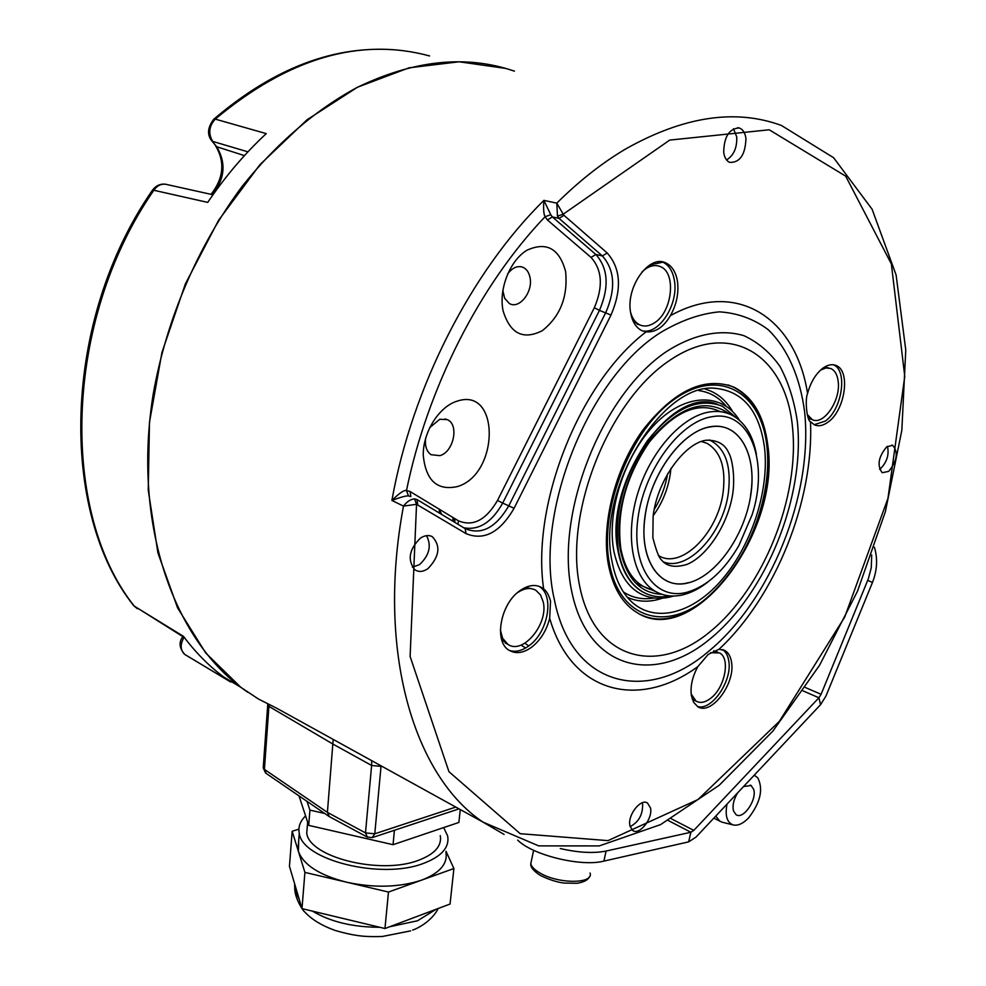 <?xml version="1.0" encoding="UTF-8"?>
<svg xmlns="http://www.w3.org/2000/svg" width="986" height="986" viewBox="0 0 986 986"><rect width="100%" height="100%" fill="white"/><g stroke="black" fill="none" stroke-linecap="round" stroke-linejoin="round"><path stroke-width="1.48" d="M454.805 520.965L453.178 517.638M441.716 514.458L439.066 509.084M654.149 509.651C660.953 498.522 665.451 486.517 667.645 473.637M658.315 555.438L658.931 555.796C681.536 569.735 718.128 532.674 723.108 492.334C726.041 467.906 720.717 451.588 707.11 443.38L701.379 441.469M653.361 515.444C662.382 502.934 668.052 488.908 670.369 473.354L670.899 468.375M663.405 561.884C687.735 572.065 723.194 533.574 728.358 492.889C731.587 465.515 725.289 447.866 709.476 439.929M688.302 582.677C660.287 590.7 638.682 560.307 645.017 517.12C650.094 474.229 682.411 430.414 710.672 426.864C739.266 421.49 757.334 454.743 750.592 495.145M712.163 416.696C680.118 421.17 644.068 469.928 637.905 518.611C631.274 567.394 655.431 600.905 686.946 592.29C706.839 586.436 724.168 570.82 738.945 545.455L752.121 514.729C769.314 462.163 749.989 409.56 712.163 416.696M756.373 454.115C752.737 434.678 744.381 421.577 731.267 414.81C724.759 411.704 717.574 410.755 709.71 411.938C681.819 416.055 650.02 451.761 637.375 494.553C624.569 537.333 633.086 578.955 655.567 591.489C663.972 596.185 673.315 597.245 683.581 594.657C691.913 592.487 700.171 588.149 708.33 581.629M651.278 264.088L656.984 263.521L661.36 261.783M452.833 521.175L453.018 517.539M521.064 645.078L525.587 647.999M524.922 643.168L528.755 645.916M661.902 594.311C640.271 593.375 626.418 578.585 620.354 549.954C614.142 515.456 627.922 467.105 652.991 436.564C681.363 405.357 706.876 397.863 729.566 414.058M736.936 418.224L722.393 406.257C698.051 396.914 672.994 408.512 647.21 441.05C623.238 477.014 613.674 513.768 618.518 551.322C622.265 571.042 630.374 584.587 642.823 591.957C651.068 596.579 660.189 597.91 670.184 595.938M717.697 404.408C671.996 384.096 603.013 483.485 618.049 551.137C621.809 570.857 629.918 584.402 642.367 591.76L646.668 593.868M698.815 390.604C709.686 392.071 718.782 397.259 726.103 406.146M623.46 592.031C632.568 597.91 642.773 599.895 654.051 597.997M627.281 597.233C638.041 602.175 649.786 602.483 662.506 598.182M705.175 389.113C716.699 392.403 725.856 399.897 732.672 411.606M612.047 561.502C614.722 576.034 619.689 587.804 626.936 596.813C649.33 624.335 689.35 616.299 720.076 581.789C750.901 547.378 769.684 490.942 764.47 447.225C759.393 411.261 743.321 391.639 716.243 388.398C662.814 381.015 596.074 489.993 612.047 561.502M767.083 444.748C763.349 415.932 751.924 396.606 732.808 386.808L727.939 384.885M767.737 444.772C764.051 416.067 752.811 396.865 733.991 387.178C704.546 376.048 674.178 390.345 642.872 430.056C615.079 468.535 600.967 524.293 608.325 564.288C612.91 587.767 622.573 603.937 637.313 612.787C693.528 648.948 781.306 531.54 767.737 444.772M646.101 331.863C655.542 332.553 663.64 327.142 670.381 315.643C676.495 304.736 678.886 293.446 677.53 281.786C676.002 272.161 672.058 265.85 665.686 262.868C649.047 254.228 625.605 287.172 630.609 312.574C632.223 321.707 636.007 327.746 641.972 330.68L646.089 331.863C579.411 382.568 531.171 504.117 543.643 588.913C546.614 591.082 548.906 595.162 550.545 601.152L549.67 618.271C571.597 694.144 639.359 709.427 697.841 666.61L708.231 654.396L719.04 649.244C775.304 596.986 814.005 501.061 810.492 421.725L814.387 424.806C818.59 426.63 823.187 425.693 828.154 422.02C845.088 410.324 850.856 370.711 836.116 365.523C832.098 363.871 827.685 364.746 822.879 368.172C815.767 373.743 810.665 382.186 807.559 393.488C804.736 399.872 806.967 420.923 810.492 421.725M697.841 666.61C692.345 676.741 690.188 686.367 691.359 695.5L693.602 702.266L697.657 706.58C711.029 716.144 735.556 683.729 731.538 662.21C730.688 656.602 728.506 652.72 724.981 650.587L719.04 649.244M697.361 706.395C711.399 711.547 732.475 680.919 728.79 661.027C727.964 655.579 725.869 651.758 722.504 649.564M745.946 138.57C745.145 132.765 742.889 129.228 739.155 127.958C729.209 128.611 724.057 136.709 723.699 152.238C724.439 157.427 726.386 160.804 729.578 162.37C739.845 162.813 745.305 154.876 745.946 138.57M888.669 471.382C897.186 460.832 898.517 452.13 892.663 445.302L886.734 446.818C878.403 456.863 876.887 465.503 882.199 472.725L888.669 471.382M629.918 825.713L632.396 830.237C638.965 836.165 653.04 818.799 650.513 807.99L647.494 803.011C640.69 798.167 627.379 815.286 629.918 825.713M420.369 538.171C409.079 549.375 407.23 559.9 414.786 569.723C418.656 572.262 423.019 571.929 427.85 568.725C439.546 556.585 440.988 545.862 432.176 536.569C428.565 534.831 424.633 535.373 420.369 538.171M543.643 588.913L541.745 587.57C535.287 583.995 527.978 585.068 519.844 590.75C500.272 604.024 493.641 641.935 509.17 650.329C515.937 654.199 523.504 653.102 531.885 647.013C540.673 639.963 546.601 630.387 549.67 618.271M417.288 499.717L465.158 528.619C481.439 535.361 496.02 527.695 508.899 505.621L605.872 312.377C615.93 288.787 614.759 269.967 602.36 255.929L559.037 218.399L557.484 216.131L556.794 203.141L543.89 200.38C471.185 271.717 411.975 387.708 391.886 500.432L403.484 506.101L416.536 504.302L410.114 656.479L448.938 771.681L520.226 833.7L607.992 840.627L697.977 799.56L779.433 721.271L844.669 617.15L887.967 498.349L904.766 376.344L891.356 263.928L845.68 176.149L769.216 129.782L669.74 140.086L563.203 214.184L556.794 203.141C579.374 180.771 602.434 162.653 625.974 148.787C683.791 116.348 735.618 108.583 781.479 125.493L833.614 157.735L872.117 209.266L896.101 274.958L905.764 350.005L901.845 430.192L885.379 511.709L857.524 591.144L819.563 665.291L772.925 731.045L719.25 785.238L660.546 824.629L599.291 845.902L538.713 845.889L482.967 822.09L504.092 834.439M550.78 214.726L543.89 200.38C543.274 208.835 543.668 214.282 545.098 216.71C480.083 284.523 427.369 388.09 406.491 490.523L410.028 491.484L458.404 520.805C472.972 526.894 486.012 520.103 497.511 500.432L594.336 307.718C603.296 286.667 602.187 269.905 591.045 257.408L547.427 219.989L545.098 216.71L550.78 214.726L552.345 216.92L547.427 219.989M276.585 708.158L482.967 822.09C414.477 776.389 376.048 652.251 403.484 506.101C406.959 501.627 410.632 499.212 414.49 498.867L416.536 504.302L466.058 533.636C483.953 540.981 499.964 532.539 514.088 508.271L611 315.052C622.055 289.144 620.786 268.463 607.216 252.995L563.992 215.33L559.037 218.399L552.345 216.92L595.864 254.487L591.045 257.408M247.88 692.308C175.274 643.858 131.877 526.66 153.163 394.412C166.252 319.575 197.903 245.576 242.211 186.292C276.474 143.34 315.779 109.779 356.833 87.606C413.491 60.109 465.91 54.587 514.1 71.054M276.967 708.367L258.418 699L240.744 687.242L205.754 653.028L177.579 607.857L157.933 552.949L148.245 490.239L149.465 422.341L161.963 352.409L185.368 283.919L218.572 220.322L259.848 164.773L306.979 119.811L357.524 87.199L408.993 67.837L459.106 61.785L505.904 68.453L514.445 71.115M184.789 654.457L230.773 682.065L223.44 676.827C208.785 665.821 195.462 652.338 183.482 636.364L134.318 606.168C59.973 513.25 62.993 321.288 153.828 190.261L207.713 202.389C225.363 176.358 244.885 153.434 266.257 133.615L215.244 119.121C288.405 58.088 359.853 37.037 429.588 55.943M329.336 816.593L327.401 812.378L333.194 739.401M185.085 654.667L184.69 654.384C180.241 650.082 180.031 644.413 184.049 637.363M228.74 680.02L230.465 681.844M137.387 608.732L133.8 605.774L184.394 637.572M152.275 190.446L153.828 190.261C157.575 185.085 162.074 183.211 167.337 184.629L212.976 194.772M247.93 151.844L212.693 141.405C208.108 133.529 208.958 126.109 215.244 119.121L213.765 119.244C207.516 127.502 206.887 134.737 211.867 140.973L216.735 146.754L244.442 155.615M263.262 767.281L264.421 769.388L269.03 704.694M367.433 837.188L365.486 832.899L374.779 833.799L455.779 807.078M306.991 801.347L309.924 810.122L324.727 813.475M299.017 795.887L308.704 825.368L393.044 844.694L458.872 822.447L460.265 809.555M308.704 825.368L309.924 810.122M393.044 844.694L394.425 830.274M440.274 835.623C442.036 845.926 434.715 854.172 418.323 860.359C380.497 875.075 309.185 857.265 306.745 833.121L307.422 824.74M443.675 827.574L447.656 835.992C449.616 847.405 441.531 856.551 423.401 863.428C381.422 879.906 301.913 860.051 299.263 833.219C298.031 826.934 300.138 821.165 305.598 815.94M298.906 829.14L292.164 831.272L289.453 866.312L301.987 908.624L304.908 872.4L388.472 892.047L421.7 880.104C399.441 887.449 374.36 888.139 346.468 882.174C319.513 875.211 303.503 864.956 298.413 851.411L298.709 840.294M301.987 908.624L384.959 928.516L388.472 892.047M292.164 831.272L304.908 872.4M384.959 928.516L450.06 904.039L453.893 868.53L446.029 851.312M445.931 852.237C447.866 863.798 439.793 873.091 421.7 880.104L453.893 868.53M871.71 554.97L871.267 567.726L868.419 578.572L821.091 694.304L818.922 697.768L693.799 830.385L690.878 832.258L606.094 851.041C593.658 853.543 578.388 852.705 560.27 848.539M803.122 690.927L818.922 697.768L820.562 704.682L825.972 696.03L872.45 582.504C877.195 570.45 877.848 558.692 874.409 547.255M820.562 704.682L695.931 837.176L688.647 841.871L603.876 861.123L606.094 851.041M517.662 840.097C532.576 855.17 581.05 867.064 603.876 861.123M743.567 786.545L751.085 785.509L753.674 789.367C757.236 799.806 743.111 820.093 736.012 814.646L733.485 810.923C732.265 805.463 733.67 799.424 737.688 792.781M754.142 775.292L757.667 777.658C763.534 788.96 760.539 802.345 748.682 817.813C743.148 823.581 737.996 825.96 733.214 824.949L722.43 822.262M726.978 804.169C724.895 815.668 726.965 822.595 733.214 824.949M715.774 816.088L719.731 821.116L722.159 822.201M408.475 495.933C406.318 495.625 400.784 497.117 391.886 500.432C399.256 493.185 404.124 489.882 406.491 490.523L408.475 495.933L410.854 496.574L410.028 491.484M414.49 498.867L416.905 499.483L417.756 504.622M565.644 271.705C559.481 248.571 546.614 241.397 527.042 250.185C509.947 260.316 498.559 289.12 503.07 310.726C510.058 333.65 523.11 340.306 542.226 330.729C560.196 316.506 568.01 296.823 565.644 271.705M457.282 486.603C437.094 490.905 425.742 480.441 423.253 455.199C422.92 432.028 439.189 406.343 457.344 401.092C500.42 386.685 499.31 474.537 457.282 486.603M502.811 290.488L504.647 298.277L509.331 303.478C519.178 309.727 533.29 291.831 529.987 277.436C528.89 272.148 526.425 268.71 522.58 267.144C517.206 265.542 512.215 267.835 507.58 274.034M445.031 418.927L447.163 419.605C459.427 424.263 453.757 451.995 439.879 455.655L431.042 454.694C426.482 451.341 424.695 445.795 425.681 438.067M429.637 427.677L439.768 419.284L447.163 419.605M726.571 159.942C733.744 155.492 737.134 147.826 736.752 136.931L733.473 128.759M879.574 469.274L880.683 468.498C887.03 461.904 889.286 454.509 887.437 446.301M630.128 826.613C638.657 822.139 642.823 814.695 642.638 804.256L642.256 802.789M412.394 567.233L419.494 564.621C429.403 555.352 431.745 545.689 426.519 535.657M509.368 650.452C515.555 652.399 522.112 650.809 529.063 645.694C548.401 632.075 554.761 594.62 538.874 586.313L538.639 586.177M507.987 644.4L501.701 639.741M517.256 592.832C524.195 588.1 530.406 587.262 535.891 590.318L540.513 594.928L543.2 601.854C548.783 623.694 522.814 655.234 507.864 644.314L502.589 638.225L500.37 629.906M525.55 587.397L533.167 589.098M695.438 700.849L692.16 698.901M710.45 652.707L719.595 652.942C730.515 658.315 725.043 687.069 711.202 697.866C705.508 702.439 700.467 703.536 696.067 701.132L693.626 700.011M713.741 650.76L717.734 652.14M691.174 694.045L696.067 701.132M814.153 424.695L825.282 421.121C842.106 409.523 847.96 370.292 833.429 364.783M824.506 367.088L828.807 367.951M820.562 370.095L825.972 367.951L830.915 368.554C835.056 370.576 837.508 375.025 838.248 381.927C840.639 400.735 823.433 425.779 812.217 419.592L808.323 418.027M811.712 419.432L809.642 418.779M807.189 414.354L812.217 419.592M642.354 330.852C659.067 334.883 678.565 304.403 674.473 280.961C672.957 271.347 669.001 265.037 662.617 262.054L662.21 261.882M649.441 265.172L657.144 265.69M642.12 271.742L646.187 268.5C651.13 265.419 655.801 264.766 660.189 266.54C676.679 272.333 672.403 312.106 654.421 322.866C649.269 326.193 644.4 326.871 639.791 324.899C635.341 322.767 632.248 318.515 630.547 312.131M640.074 325.023L633.283 321.473M688.302 582.886C660.226 590.392 638.953 560.381 644.893 517.157C650.403 474.019 682.238 430.82 710.733 426.655C739.315 421.835 757.162 454.62 750.753 495.12C744.726 535.571 716.317 575.997 688.302 582.886M439.275 509.491L439.337 513.028M454.928 518.698L454.743 522.321M609.397 563.487C598.921 509.392 630.954 428.972 675.225 398.714C719.336 367.642 761.069 392.428 766.812 445.475C773.16 498.164 745.194 567.665 704.99 599.476C664.971 632.001 619.196 618.062 609.397 563.487M709.809 631.94C656.664 676.051 593.966 659.819 579.608 585.82C564.325 512.424 608.682 400.858 669.556 360.482C730.182 319.02 785.485 355.071 792.411 426.272C800.176 497.08 763.25 588.716 709.809 631.94M709.969 639.002C653.817 685.8 587.114 669.211 571.572 590.688C555.044 512.794 602.347 393.759 667.177 351.102C694.28 333.946 720.976 328.856 743.74 335.622C758.061 342.167 770.177 352.483 780.074 366.57C788.504 382.469 794.26 400.784 797.329 421.54C805.377 496.525 766.43 593.128 709.969 639.002M660.608 332.529C588.087 377.909 534.165 513.768 554.268 599.155C571.251 687.106 647.013 704.214 708.404 651.512C770.571 600.647 813.253 494.849 804.638 412C800.127 377.318 787.691 348.526 768.143 329.632C753.92 318.983 737.688 313.055 719.46 311.847C700.405 313.585 680.796 320.487 660.608 332.529M807.559 393.488C796.022 319.045 737.701 278.409 670.381 315.643M563.992 215.33L563.203 214.184L557.484 216.131M267.773 704.411L268.944 706.395L333.12 744.183L371.623 765.469L365.486 832.899L327.401 812.378L264.421 769.388L266.121 773.381M133.307 605.108L133.8 605.774C58.815 512.091 61.908 320.77 152.448 190.199C155.911 185.614 160.299 183.618 165.611 184.209M212.15 194.587C224.894 179.218 226.423 163.269 216.735 146.754L211.275 140.185M215.33 145.546L215.909 146.322C225.153 162.431 223.526 178.429 211.041 194.341M213.457 119.528L213.765 119.244C274.318 67.59 335.585 44.53 397.568 50.064M381.077 765.839L374.779 833.799L372.153 837.644L367.1 837.003L328.954 816.396M381.04 766.393L371.623 765.469L371.759 760.699M389.643 926.754L417.534 920.776L436.022 909.326M379.733 927.271C353 927.247 330.581 921.873 312.463 911.138M299.313 899.577L294.789 889.914L294.629 883.801M821.091 694.304L805.402 687.538M872.45 582.504L867.742 580.335M693.799 830.385L671.355 818.787M688.647 841.871L690.878 832.258L668.249 820.525M590.084 872.992C593.991 884.048 558.101 884.134 539.749 872.869C534.523 869.812 531.54 866.768 530.776 863.748L531.602 859.866M607.216 252.995L602.36 255.929L595.864 254.487C608.202 268.402 609.397 287.037 599.451 310.393L594.336 307.718M514.088 508.271L502.687 503.082L599.451 310.393L611 315.052M465.158 528.619L466.058 533.636M463.777 527.781C478.913 530.542 491.878 522.309 502.687 503.082L497.511 500.432M458.022 524.305L458.404 520.805M701.675 441.531L707.11 443.38M653.262 514.963C657.908 478.839 685.553 442.504 706.407 440.212C717.697 440.002 725.191 444.341 728.876 453.203C731.612 457.393 735.346 474.993 732.808 493.259C728.21 524.355 707.073 556.301 686.983 564.399C675.225 567.948 666.746 566.482 661.557 560.011C659.116 558.162 656.22 550.706 652.855 537.653L653.114 515.986M635.945 583.318L655.567 591.489M658.34 263.176L662.888 262.165M452.907 521.212L453.079 517.576M720.31 411.68C698.359 401.154 674.72 411.273 649.392 442.024C625.851 476.558 616.312 512.005 620.773 548.339M650.859 589.529C635.477 585.068 625.481 571.572 620.897 549.054M739.488 420.282C722.307 392.366 685.492 392.835 655.148 424.079C624.656 455.002 606.415 511.377 613.834 551.1C618.863 573.642 628.292 588.137 642.108 594.57C651.795 598.933 662.284 599.426 673.586 596.037M714.825 388.348L716.243 388.398M732.808 386.808L733.991 387.178M767.12 445.068C779.778 528.471 699.234 641.837 641.529 614.968M722.812 649.651L724.981 650.587M223.44 676.827L240.744 687.242M328.646 816.162L265.641 773.049L263.213 767.983L267.785 704.078M182.767 636.586C181.288 638.953 176.679 645.189 184.69 654.384L230.33 681.77M372.807 837.434L459.02 808.865M307.632 822.114L306.745 833.121M299.263 833.219L297.969 849.71M295.134 885.514L294.789 889.914C295.566 899.774 303.626 911.569 304.317 911.569C307.065 914.355 314.916 923.266 335.388 930.525C357.869 936.947 366.94 936.774 382.211 936.515L410.607 930.883M438.228 908.488C431.831 921.158 417.719 928.442 412.678 930.081M589.271 876.899C588.013 880.005 583.922 882.137 577.007 883.308L564.177 883.074C557.065 882.236 549.116 879.685 540.316 875.42C533.562 871.032 530.382 867.138 530.776 863.748L533.623 850.277M751.085 785.509L750.186 785.078M755.251 775.748L754.364 775.058M713.839 818.133L719.731 821.116M520.386 266.627L522.58 267.144M737.528 127.712L739.155 127.958M891.812 445.068L892.663 445.302M646.631 802.616L647.494 803.011M430.266 535.854L432.176 536.569M538.874 586.313L541.745 587.57M507.864 644.314L505.325 643.118M833.663 364.82L836.116 365.523M662.617 262.054L665.686 262.868M639.791 324.899L637.079 324.098"/></g></svg>
